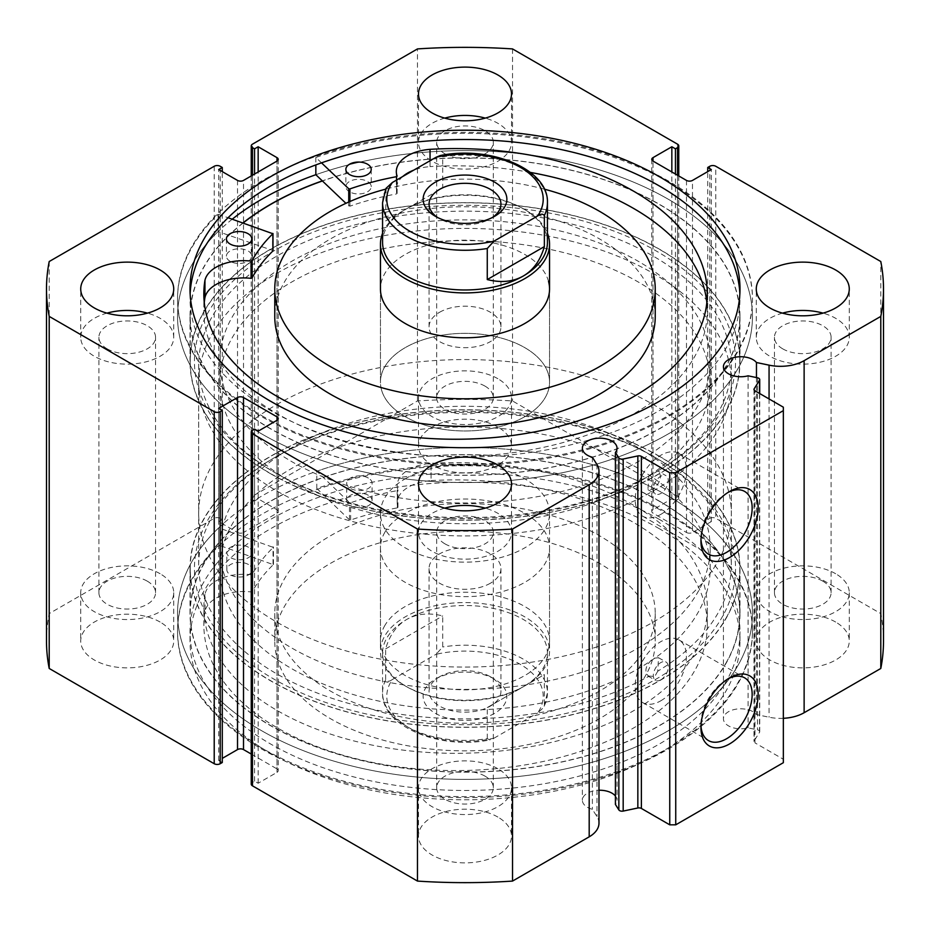 <?xml version="1.0" encoding="UTF-8"?>
<svg xmlns="http://www.w3.org/2000/svg" width="930" height="930" viewBox="0 0 930 930"><rect width="100%" height="100%" fill="white"/><g stroke="black" fill="none" stroke-linecap="round" stroke-linejoin="round"><path stroke-width="0.7" stroke-dasharray="4.65 3.49" d="M698.744 590.562A245.183 141.558 180 0 1 427.568 687.735A245.183 141.558 180 0 1 219.817 547.84A245.183 141.558 180 0 1 231.256 505.118A245.183 141.558 180 0 1 502.433 407.945A245.183 141.558 180 0 1 710.183 547.84A245.183 141.558 180 0 1 698.744 590.562M698.744 611.266A245.183 141.558 180 0 1 427.568 708.439A245.183 141.558 180 0 1 219.817 568.544A245.183 141.558 180 0 1 231.256 525.822A245.183 141.558 180 0 1 502.433 428.649A245.183 141.558 180 0 1 710.183 568.544A245.183 141.558 180 0 1 698.744 611.266M384.392 626.297A84.549 48.813 180 0 1 477.904 592.794A84.549 48.813 180 0 1 549.549 641.026A84.549 48.813 180 0 1 545.608 655.766A84.549 48.813 180 0 1 452.096 689.269A84.549 48.813 180 0 1 380.451 641.026A84.549 48.813 180 0 1 384.392 626.297M384.392 533.111A84.549 48.813 180 0 1 477.904 499.596A84.549 48.813 180 0 1 549.549 547.84A84.549 48.813 180 0 1 545.608 562.569A84.549 48.813 180 0 1 452.096 596.072A84.549 48.813 180 0 1 380.451 547.84A84.549 48.813 180 0 1 384.392 533.111M646.362 646.559A190.232 109.821 180 0 1 435.949 721.959A190.232 109.821 180 0 1 274.769 613.416A190.232 109.821 180 0 1 283.638 580.274A190.232 109.821 180 0 1 494.051 504.874A190.232 109.821 180 0 1 655.231 613.416A190.232 109.821 180 0 1 646.362 646.559M646.362 674.18A190.232 109.821 180 0 1 435.949 749.568A190.232 109.821 180 0 1 274.769 641.026A190.232 109.821 180 0 1 283.638 607.883A190.232 109.821 180 0 1 494.051 532.495A190.232 109.821 180 0 1 655.231 641.026A190.232 109.821 180 0 1 646.362 674.18M726.958 616.427A274.769 158.635 180 0 1 423.045 725.33A274.769 158.635 180 0 1 190.232 568.544A274.769 158.635 180 0 1 203.042 520.672A274.769 158.635 180 0 1 506.955 411.769A274.769 158.635 180 0 1 739.769 568.544A274.769 158.635 180 0 1 726.958 616.427M726.958 661.3A274.769 158.635 180 0 1 423.045 770.191A274.769 158.635 180 0 1 190.232 613.416A274.769 158.635 180 0 1 203.042 565.545A274.769 158.635 180 0 1 506.955 456.642A274.769 158.635 180 0 1 739.769 613.416A274.769 158.635 180 0 1 726.958 661.3M316.793 488.471L349.482 519.847L350.645 520.01A223.2 128.863 180 0 1 397.366 507.873L397.947 507.303A38.909 22.471 180 0 1 397.18 502.898A38.909 22.471 180 0 1 431.055 480.624L431.055 463.349A251.728 145.336 180 0 1 633.586 505.223A251.728 145.336 180 0 1 707.312 607.988A251.728 145.336 180 0 1 551.92 742.256A251.728 145.336 180 0 1 277.593 710.753A251.728 145.336 180 0 1 203.868 607.988A251.728 145.336 180 0 1 205.065 593.817L205.065 611.08A38.909 22.471 180 0 1 251.321 591.957L252.297 591.631A223.2 128.863 180 0 1 273.315 564.65L218.701 545.108A287.451 165.959 0 0 0 177.549 630.68A287.451 165.959 0 0 0 261.737 748.022A287.451 165.959 0 0 0 575.007 784.002A287.451 165.959 0 0 0 752.451 630.68A287.451 165.959 0 0 0 668.263 513.325A287.451 165.959 0 0 0 316.793 488.471L316.793 471.219L349.482 502.584L350.645 502.758A223.2 128.863 180 0 1 397.366 490.61L397.947 490.052A38.909 22.471 180 0 1 397.18 485.634A38.909 22.471 180 0 1 431.055 463.361L431.055 480.624M368.373 478.055A12.683 7.324 0 0 0 354.562 476.474A12.683 7.324 0 0 0 346.727 483.228A12.683 7.324 0 0 0 350.447 488.413A12.683 7.324 0 0 0 364.269 489.994A12.683 7.324 0 0 0 372.093 483.228A12.683 7.324 0 0 0 368.373 478.055M368.373 495.318A12.683 7.324 0 0 0 354.562 493.725A12.683 7.324 0 0 0 346.727 500.491A12.683 7.324 0 0 0 350.447 505.664A12.683 7.324 0 0 0 364.269 507.257A12.683 7.324 0 0 0 372.093 500.491A12.683 7.324 0 0 0 368.373 495.318M248.484 547.282A12.683 7.324 0 0 0 234.662 545.689A12.683 7.324 0 0 0 226.827 552.455A12.683 7.324 0 0 0 230.547 557.628A12.683 7.324 0 0 0 244.369 559.221A12.683 7.324 0 0 0 252.193 552.455A12.683 7.324 0 0 0 248.484 547.282M248.484 564.533A12.683 7.324 0 0 0 234.662 562.952A12.683 7.324 0 0 0 226.827 569.718A12.683 7.324 0 0 0 230.547 574.891A12.683 7.324 0 0 0 244.369 576.484A12.683 7.324 0 0 0 252.193 569.718A12.683 7.324 0 0 0 248.484 564.533M431.055 480.601A251.728 145.336 180 0 1 633.586 522.474A251.728 145.336 180 0 1 707.312 625.239A251.728 145.336 180 0 1 551.92 759.508A251.728 145.336 180 0 1 277.593 728.004A251.728 145.336 180 0 1 203.868 625.239A251.728 145.336 180 0 1 205.065 611.08L205.088 593.817A38.909 22.471 180 0 1 251.321 574.705L252.297 574.368A223.2 128.863 180 0 1 273.315 547.398L218.701 527.845A287.451 165.959 0 0 0 177.549 613.416A287.451 165.959 0 0 0 261.737 730.771A287.451 165.959 0 0 0 575.007 766.75A287.451 165.959 0 0 0 752.451 613.416A287.451 165.959 0 0 0 668.263 496.062A287.451 165.959 0 0 0 316.793 471.219M218.701 545.108L218.701 527.845M321.513 162.855L315.84 157.461A287.451 165.959 180 0 1 667.473 181.513A287.451 165.959 180 0 1 752.451 299.321A287.451 165.959 180 0 1 575.519 452.526A287.451 165.959 180 0 1 262.527 417.128A287.451 165.959 180 0 1 177.549 299.321A287.451 165.959 180 0 1 218.12 214.307L218.12 231.57L272.874 250.496M230.175 261.33A12.683 7.324 180 0 1 226.42 256.134A12.683 7.324 180 0 1 234.221 249.368A12.683 7.324 180 0 1 248.031 250.926A12.683 7.324 180 0 1 251.786 256.134A12.683 7.324 180 0 1 243.974 262.888A12.683 7.324 180 0 1 230.175 261.33M349.599 191.836A12.683 7.324 180 0 1 345.855 186.639A12.683 7.324 180 0 1 353.656 179.874A12.683 7.324 180 0 1 367.466 181.443A12.683 7.324 180 0 1 371.221 186.639A12.683 7.324 180 0 1 363.409 193.394A12.683 7.324 180 0 1 349.599 191.836M204.275 302.541A251.728 145.336 0 0 0 203.833 311.178A251.728 145.336 0 0 0 278.256 414.338A251.728 145.336 0 0 0 552.339 445.331A251.728 145.336 0 0 0 707.277 311.178A251.728 145.336 0 0 0 706.835 302.541M232.256 219.178A287.451 165.959 0 0 0 177.549 316.584A287.451 165.959 0 0 0 261.737 433.938A287.451 165.959 0 0 0 575.007 469.906A287.451 165.959 0 0 0 752.451 316.584A287.451 165.959 0 0 0 668.263 199.229A287.451 165.959 0 0 0 315.84 174.712A287.451 165.959 180 0 1 667.473 198.776A287.451 165.959 180 0 1 752.451 316.584A287.451 165.959 180 0 1 575.519 469.79A287.451 165.959 180 0 1 262.527 434.391A287.451 165.959 180 0 1 177.549 316.584A287.451 165.959 180 0 1 218.12 231.57M315.84 157.461L315.84 164.912M402.783 176.479A38.909 22.471 0 0 0 396.32 188.871A38.909 22.471 0 0 0 397.11 193.37L396.54 193.928A223.2 128.863 0 0 0 349.901 206.181L345.914 203.321M530.356 172.41A251.728 145.336 0 0 0 430.044 166.586L430.044 149.335M218.12 214.307L228.048 217.725M430.044 160.727L430.044 166.609A38.909 22.471 0 0 0 413.769 170.132M756.462 377.568L756.462 714.566A17.333 10.009 0 0 0 753.009 711.729A17.333 10.009 0 0 0 734.13 709.555A17.333 10.009 0 0 0 723.424 718.797A17.333 10.009 0 0 0 728.504 725.877A17.333 10.009 0 0 0 748.08 727.876L757.508 729.852A3.383 1.953 180 0 1 758.74 730.306A3.383 1.953 180 0 1 759.729 731.689A3.383 1.953 180 0 1 759.519 732.352L754.184 740.815A3.383 1.953 0 0 0 753.986 741.489A3.383 1.953 0 0 0 754.974 742.872L754.974 390.809M598.978 823.178A33.422 19.298 0 0 0 596.967 816.587L592.375 809.309A17.333 10.009 180 0 1 587.446 807.31A17.333 10.009 180 0 1 582.378 800.242A17.333 10.009 180 0 1 598.978 790.244M615.416 796.01A17.333 10.009 180 0 1 617.032 800.242A17.333 10.009 180 0 1 615.416 804.462M728.004 678.842A36.212 20.902 120 0 0 726.551 679.632L729.538 677.9L726.551 679.632A36.212 20.902 120 0 0 700.941 723.982A36.212 20.902 120 0 0 700.988 725.633M728.004 492.458A36.212 20.902 120 0 0 726.551 493.249L729.538 491.517L726.551 493.249A36.212 20.902 120 0 0 700.941 537.598A36.212 20.902 120 0 0 700.988 539.249M276.687 473.626L273.699 471.905A270.549 156.194 180 0 1 273.687 471.905A270.549 156.194 180 0 1 273.699 251.007A270.549 156.194 180 0 1 656.301 251.007A270.549 156.194 180 0 1 656.313 471.905A270.549 156.194 180 0 1 273.699 471.905L276.687 473.626A266.317 153.752 0 0 0 648.78 476.183L647.954 489.633L653.313 489.157C660.998 481.81 662.474 475.765 657.742 471.01A266.317 153.752 0 0 0 731.317 364.909A266.317 153.752 0 0 0 653.313 256.18A266.317 153.752 0 0 0 363.084 222.851A266.317 153.752 0 0 0 198.683 364.909A266.317 153.752 0 0 0 276.687 473.626M653.313 456.374L656.301 458.095A270.549 156.194 0 0 0 273.687 458.095A270.549 156.194 0 0 0 273.699 678.993A270.549 156.194 0 0 0 656.301 678.993A270.549 156.194 0 0 0 656.313 458.095A270.549 156.194 0 0 0 656.301 458.095L653.313 456.374A266.317 153.752 180 0 1 731.317 565.091A266.317 153.752 180 0 1 657.742 671.204L658.521 657.719L653.313 658.289C645.339 665.462 643.827 671.483 648.78 676.377A266.317 153.752 180 0 1 276.687 673.82A266.317 153.752 180 0 1 198.683 565.091A266.317 153.752 180 0 1 276.687 456.374A266.317 153.752 180 0 1 653.313 456.374M648.78 476.183L657.742 471.01L666.078 475.695A10.567 6.103 120 0 0 660.788 476.218A10.567 6.103 120 0 0 653.883 485.53A10.567 6.103 120 0 0 655.499 493.993A10.567 6.103 120 0 0 660.788 493.47A10.567 6.103 120 0 0 667.694 484.158A10.567 6.103 120 0 0 666.078 475.695M660.788 679.853A10.567 6.103 120 0 0 667.694 670.542A10.567 6.103 120 0 0 666.078 662.079A10.567 6.103 120 0 0 660.788 662.602A10.567 6.103 120 0 0 653.883 671.913A10.567 6.103 120 0 0 655.499 680.376A10.567 6.103 120 0 0 660.788 679.853M657.742 671.204L654.813 676.412L647.954 676.017M660.788 514.406A36.212 20.902 120 0 0 684.445 482.507A36.212 20.902 120 0 0 678.888 453.48A36.212 20.902 120 0 0 660.788 455.281A36.212 20.902 120 0 0 637.131 487.192A36.212 20.902 120 0 0 642.688 516.208A36.212 20.902 120 0 0 660.788 514.406M660.788 700.802A36.212 20.902 120 0 0 684.445 668.891A36.212 20.902 120 0 0 678.888 639.875A36.212 20.902 120 0 0 660.788 641.665A36.212 20.902 120 0 0 637.131 673.576A36.212 20.902 120 0 0 642.688 702.592A36.212 20.902 120 0 0 660.788 700.802M270.56 473.719A274.989 158.763 0 0 0 570.23 508.129A274.989 158.763 0 0 0 739.989 361.456A274.989 158.763 0 0 0 659.44 249.194A274.989 158.763 0 0 0 359.771 214.772A274.989 158.763 0 0 0 190.011 361.456A274.989 158.763 0 0 0 270.56 473.719M243.021 222.886A274.989 158.763 0 0 0 190.011 316.584A274.989 158.763 0 0 0 270.56 428.846A274.989 158.763 0 0 0 570.23 463.256A274.989 158.763 0 0 0 739.989 316.584A274.989 158.763 0 0 0 659.44 204.321A274.989 158.763 0 0 0 322.303 180.873M261.737 415.64A287.451 165.959 0 0 0 575.007 451.62A287.451 165.959 0 0 0 752.451 298.286A287.451 165.959 0 0 0 668.263 180.943A287.451 165.959 0 0 0 354.993 144.964A287.451 165.959 0 0 0 177.549 298.286A287.451 165.959 0 0 0 261.737 415.64M190.139 293.624A274.989 158.763 0 0 0 190.011 298.286A274.989 158.763 0 0 0 270.56 410.549A274.989 158.763 0 0 0 570.23 444.97A274.989 158.763 0 0 0 739.989 298.286A274.989 158.763 0 0 0 739.862 293.624M659.44 456.281A274.989 158.763 0 0 0 359.771 421.871A274.989 158.763 0 0 0 190.011 568.544A274.989 158.763 0 0 0 270.56 680.807A274.989 158.763 0 0 0 570.23 715.228A274.989 158.763 0 0 0 739.989 568.544A274.989 158.763 0 0 0 659.44 456.281M659.44 501.154A274.989 158.763 0 0 0 359.771 466.744A274.989 158.763 0 0 0 190.011 613.416A274.989 158.763 0 0 0 270.56 725.679A274.989 158.763 0 0 0 570.23 760.089A274.989 158.763 0 0 0 739.989 613.416A274.989 158.763 0 0 0 659.44 501.154M668.263 496.062A287.451 165.959 0 0 0 354.993 460.094A287.451 165.959 0 0 0 177.549 613.416A287.451 165.959 0 0 0 261.737 730.771A287.451 165.959 0 0 0 575.007 766.75A287.451 165.959 0 0 0 752.451 613.416A287.451 165.959 0 0 0 668.263 496.062M668.263 514.36A287.451 165.959 0 0 0 354.993 478.38A287.451 165.959 0 0 0 177.549 631.714A287.451 165.959 0 0 0 261.737 749.057A287.451 165.959 0 0 0 575.007 785.036A287.451 165.959 0 0 0 752.451 631.714A287.451 165.959 0 0 0 668.263 514.36M659.44 519.452A274.989 158.763 0 0 0 359.771 485.03A274.989 158.763 0 0 0 190.011 631.714A274.989 158.763 0 0 0 270.56 743.977A274.989 158.763 0 0 0 570.23 778.387A274.989 158.763 0 0 0 739.989 631.714A274.989 158.763 0 0 0 659.44 519.452M659.44 528.775A274.989 158.763 0 0 0 359.771 494.353A274.989 158.763 0 0 0 190.011 641.026A274.989 158.763 0 0 0 270.56 753.288A274.989 158.763 0 0 0 570.23 787.71A274.989 158.763 0 0 0 739.989 641.026A274.989 158.763 0 0 0 659.44 528.775M160.111 622.042A46.5 26.842 0 0 0 109.438 616.23A46.5 26.842 0 0 0 80.724 641.026A46.5 26.842 0 0 0 94.349 660.009A46.5 26.842 0 0 0 145.022 665.834A46.5 26.842 0 0 0 173.724 641.026A46.5 26.842 0 0 0 160.111 622.042M160.111 573.729A46.5 26.842 0 0 0 109.438 567.904A46.5 26.842 0 0 0 80.724 592.712A46.5 26.842 0 0 0 94.349 611.696A46.5 26.842 0 0 0 145.022 617.508A46.5 26.842 0 0 0 173.724 592.712A46.5 26.842 0 0 0 160.111 573.729M497.875 427.033A46.5 26.842 0 0 0 447.202 421.22A46.5 26.842 0 0 0 418.5 446.016A46.5 26.842 0 0 0 432.125 465A46.5 26.842 0 0 0 482.798 470.824A46.5 26.842 0 0 0 511.5 446.016A46.5 26.842 0 0 0 497.875 427.033M497.875 378.719A46.5 26.842 0 0 0 447.202 372.895A46.5 26.842 0 0 0 418.5 397.703A46.5 26.842 0 0 0 432.125 416.675A46.5 26.842 0 0 0 482.798 422.499A46.5 26.842 0 0 0 511.5 397.703A46.5 26.842 0 0 0 497.875 378.719M497.875 817.063A46.5 26.842 0 0 0 447.202 811.239A46.5 26.842 0 0 0 418.5 836.047A46.5 26.842 0 0 0 432.125 855.019A46.5 26.842 0 0 0 482.798 860.843A46.5 26.842 0 0 0 511.5 836.047A46.5 26.842 0 0 0 497.875 817.063M497.875 768.738A46.5 26.842 0 0 0 447.202 762.914A46.5 26.842 0 0 0 418.5 787.722A46.5 26.842 0 0 0 432.125 806.705A46.5 26.842 0 0 0 482.798 812.518A46.5 26.842 0 0 0 511.5 787.722A46.5 26.842 0 0 0 497.875 768.738M835.652 622.042A46.5 26.842 0 0 0 784.978 616.23A46.5 26.842 0 0 0 756.276 641.026A46.5 26.842 0 0 0 769.889 660.009A46.5 26.842 0 0 0 820.562 665.834A46.5 26.842 0 0 0 849.276 641.026A46.5 26.842 0 0 0 835.652 622.042M835.652 573.729A46.5 26.842 0 0 0 784.978 567.904A46.5 26.842 0 0 0 756.276 592.712A46.5 26.842 0 0 0 769.889 611.696A46.5 26.842 0 0 0 820.562 617.508A46.5 26.842 0 0 0 849.276 592.712A46.5 26.842 0 0 0 835.652 573.729M106.962 313.131A46.5 26.842 0 0 0 80.724 337.288A46.5 26.842 0 0 0 94.349 356.271A46.5 26.842 0 0 0 145.022 362.096A46.5 26.842 0 0 0 173.724 337.288A46.5 26.842 0 0 0 160.111 318.304A46.5 26.842 0 0 0 147.498 313.131M444.726 118.122A46.5 26.842 0 0 0 418.5 142.278A46.5 26.842 0 0 0 432.125 161.262A46.5 26.842 0 0 0 482.798 167.086A46.5 26.842 0 0 0 511.5 142.278A46.5 26.842 0 0 0 497.875 123.295A46.5 26.842 0 0 0 485.274 118.122M444.726 508.14A46.5 26.842 0 0 0 418.5 532.297A46.5 26.842 0 0 0 432.125 551.281A46.5 26.842 0 0 0 482.798 557.105A46.5 26.842 0 0 0 511.5 532.297A46.5 26.842 0 0 0 497.875 513.325A46.5 26.842 0 0 0 485.274 508.14M782.502 313.131A46.5 26.842 0 0 0 756.276 337.288A46.5 26.842 0 0 0 769.889 356.271A46.5 26.842 0 0 0 820.562 362.096A46.5 26.842 0 0 0 849.276 337.288A46.5 26.842 0 0 0 835.652 318.304A46.5 26.842 0 0 0 823.038 313.131M782.746 348.855A28.319 16.356 180 0 1 774.446 337.288A28.319 16.356 180 0 1 791.93 322.187A28.319 16.356 180 0 1 822.794 325.733A28.319 16.356 180 0 1 831.095 337.288A28.319 16.356 180 0 1 813.611 352.4A28.319 16.356 180 0 1 782.746 348.855M822.794 581.145A28.319 16.356 0 0 0 791.93 577.6A28.319 16.356 0 0 0 774.446 592.712A28.319 16.356 0 0 0 782.746 604.268A28.319 16.356 0 0 0 813.611 607.813A28.319 16.356 0 0 0 831.095 592.712A28.319 16.356 0 0 0 822.794 581.145M444.97 543.864A28.319 16.356 180 0 1 436.682 532.297A28.319 16.356 180 0 1 454.166 517.196A28.319 16.356 180 0 1 485.03 520.742A28.319 16.356 180 0 1 493.319 532.297A28.319 16.356 180 0 1 475.835 547.41A28.319 16.356 180 0 1 444.97 543.864M485.03 776.155A28.319 16.356 0 0 0 454.166 772.609A28.319 16.356 0 0 0 436.682 787.722A28.319 16.356 0 0 0 444.97 799.277A28.319 16.356 0 0 0 475.835 802.823A28.319 16.356 0 0 0 493.319 787.722A28.319 16.356 0 0 0 485.03 776.155M444.97 153.845A28.319 16.356 180 0 1 436.682 142.278A28.319 16.356 180 0 1 454.166 127.178A28.319 16.356 180 0 1 485.03 130.723A28.319 16.356 180 0 1 493.319 142.278A28.319 16.356 180 0 1 475.835 157.391A28.319 16.356 180 0 1 444.97 153.845M485.03 386.136A28.319 16.356 0 0 0 454.166 382.59A28.319 16.356 0 0 0 436.682 397.703A28.319 16.356 0 0 0 444.97 409.258A28.319 16.356 0 0 0 475.835 412.804A28.319 16.356 0 0 0 493.319 397.703A28.319 16.356 0 0 0 485.03 386.136M107.206 348.855A28.319 16.356 180 0 1 98.906 337.288A28.319 16.356 180 0 1 116.39 322.187A28.319 16.356 180 0 1 147.254 325.733A28.319 16.356 180 0 1 155.554 337.288A28.319 16.356 180 0 1 138.07 352.4A28.319 16.356 180 0 1 107.206 348.855M147.254 581.145A28.319 16.356 0 0 0 116.39 577.6A28.319 16.356 0 0 0 98.906 592.712A28.319 16.356 0 0 0 107.206 604.268A28.319 16.356 0 0 0 138.07 607.813A28.319 16.356 0 0 0 155.554 592.712A28.319 16.356 0 0 0 147.254 581.145M783.339 407.189L783.339 759.24L754.974 742.872M783.339 759.24L783.339 762.693M251.24 784.095A4.232 2.441 180 0 1 252.472 782.374L252.472 430.311M276.989 772.365A4.232 2.441 0 0 0 278.221 770.633A4.232 2.441 0 0 0 276.989 768.912L276.989 420.302L276.989 772.365L258.156 783.234L254.564 781.165L252.472 782.374M251.24 754.044L276.989 768.912M222.282 762.519L218.701 760.449L222.282 758.38M46.5 641.026A418.5 241.614 180 0 1 49.209 613.591L214.214 518.324A4.232 2.441 180 0 1 220.189 518.324L220.189 166.272M237.522 180.42L237.522 532.483L218.701 521.602L222.282 519.533L220.189 518.324M237.522 532.483A4.232 2.441 0 0 0 243.509 532.483L243.509 180.42M276.989 513.151A4.232 2.441 0 0 0 278.221 511.43A4.232 2.441 0 0 0 276.989 509.698L276.989 161.088L276.989 513.151L243.509 532.483M252.472 175.247L252.472 499.689L254.564 500.898L258.156 498.829L276.989 509.698M252.472 499.689A4.232 2.441 180 0 1 251.24 497.969A4.232 2.441 180 0 1 252.472 496.236L252.472 144.173M677.528 144.173L677.528 496.236L512.523 400.97A418.5 241.614 180 0 0 417.477 400.97L252.472 496.236M677.528 496.236A4.232 2.441 180 0 1 678.761 497.969A4.232 2.441 180 0 1 677.528 499.689L677.528 175.247M653.011 509.698A4.232 2.441 0 0 0 651.779 511.43A4.232 2.441 0 0 0 653.011 513.151L653.011 161.088L653.011 509.698L671.844 498.829L675.436 500.898L677.528 499.689M686.491 180.42L686.491 532.483L653.011 513.151M686.491 532.483A4.232 2.441 0 0 0 692.478 532.483L692.478 180.42M709.811 166.272L709.811 518.324L707.718 519.533L711.299 521.602L692.478 532.483M709.811 518.324A4.232 2.441 180 0 1 715.786 518.324L715.786 166.272M883.5 641.026A418.5 241.614 180 0 0 880.791 613.591L715.786 518.324M783.339 718.309A33.422 19.298 180 0 1 769.063 717.216L756.462 714.566M417.477 400.97L417.477 48.918M880.791 613.591L880.791 261.528M512.523 48.918L512.523 400.97M49.209 261.528L49.209 613.591M707.718 519.533L707.718 171.62M711.299 521.602L711.299 169.551M671.844 498.829L671.844 171.969M675.436 500.898L675.436 174.038M218.701 760.449L218.701 408.398M258.156 783.234L258.156 431.171M254.564 781.165L254.564 429.102M254.564 500.898L254.564 174.038M258.156 498.829L258.156 171.969M218.701 521.602L218.701 169.551M222.282 519.533L222.282 171.62M592.375 457.246L592.375 809.309M748.08 375.813L748.08 727.876M707.195 360.119A245.183 141.558 0 0 0 445.854 241.044A245.183 141.558 0 0 0 219.817 382.16A245.183 141.558 0 0 0 222.805 404.213A245.183 141.558 0 0 0 484.146 523.288A245.183 141.558 0 0 0 710.183 382.16A245.183 141.558 0 0 0 707.195 360.119M707.195 339.404A245.183 141.558 0 0 0 445.854 220.329A245.183 141.558 0 0 0 219.817 361.456A245.183 141.558 0 0 0 222.805 383.497A245.183 141.558 0 0 0 484.146 502.572A245.183 141.558 0 0 0 710.183 361.456A245.183 141.558 0 0 0 707.195 339.404M381.486 389.763A84.549 48.813 0 0 0 471.603 430.823A84.549 48.813 0 0 0 549.549 382.16A84.549 48.813 0 0 0 548.514 374.558A84.549 48.813 0 0 0 458.397 333.498A84.549 48.813 0 0 0 380.451 382.16A84.549 48.813 0 0 0 381.486 389.763M655.231 316.584A190.232 109.821 0 0 0 652.907 299.483A190.232 109.821 0 0 0 450.143 207.088A190.232 109.821 0 0 0 274.769 316.584M544.341 189.15A190.232 109.821 0 0 0 385.659 189.15M736.421 336.741A274.769 158.635 0 0 0 443.54 203.298A274.769 158.635 0 0 0 190.232 361.456A274.769 158.635 0 0 0 193.58 386.159A274.769 158.635 0 0 0 486.46 519.603A274.769 158.635 0 0 0 739.769 361.456A274.769 158.635 0 0 0 736.421 336.741M243.195 222.944A274.769 158.635 0 0 0 190.232 316.584A274.769 158.635 0 0 0 193.58 341.287A274.769 158.635 0 0 0 486.46 474.742A274.769 158.635 0 0 0 739.769 316.584A274.769 158.635 0 0 0 736.421 291.881A274.769 158.635 0 0 0 322.419 180.978M548.514 281.372A84.549 48.813 0 0 0 458.397 240.312A84.549 48.813 0 0 0 380.451 288.974L380.451 382.16A84.549 48.813 0 0 0 432.648 427.254A84.549 48.813 0 0 0 524.787 416.675A84.549 48.813 0 0 0 549.549 382.16A84.549 48.813 0 0 0 497.352 337.067A84.549 48.813 0 0 0 405.213 347.646A84.549 48.813 0 0 0 380.451 382.16L380.451 288.974M492.342 217.527A35.933 20.751 180 0 1 490.412 218.724L494.597 216.318L490.412 218.724A35.933 20.751 180 0 1 490.412 218.736A35.933 20.751 180 0 1 439.588 218.724A35.933 20.751 180 0 1 437.658 217.527M439.588 312.271A35.933 20.751 180 0 1 478.752 307.772A35.933 20.751 180 0 1 500.933 326.942A35.933 20.751 180 0 1 490.412 341.601A35.933 20.751 180 0 1 451.248 346.1A35.933 20.751 180 0 1 429.067 326.942A35.933 20.751 180 0 1 439.588 312.271M382.567 242.37A82.433 47.593 180 0 1 406.712 208.727L405.213 209.587A84.549 48.813 180 0 1 524.787 209.587A84.549 48.813 180 0 1 547.433 233.256M382.567 233.256A84.549 48.813 180 0 1 405.213 209.587L406.712 208.727A82.433 47.593 180 0 1 523.288 208.727A82.433 47.593 180 0 1 547.433 242.37M439.588 676.749L435.403 679.167A41.85 24.157 0 0 0 435.403 713.345A41.85 24.157 0 0 0 494.597 713.345A41.85 24.157 0 0 0 494.597 679.167A41.85 24.157 0 0 0 435.403 679.167L439.588 676.749A35.933 20.751 180 0 1 490.412 676.749A35.933 20.751 180 0 1 500.933 691.42A35.933 20.751 180 0 1 490.412 706.091A35.933 20.751 180 0 1 451.248 710.59A35.933 20.751 180 0 1 429.067 691.42A35.933 20.751 180 0 1 439.588 676.749M490.412 583.215A35.933 20.751 180 0 1 451.248 587.714A35.933 20.751 180 0 1 429.067 568.544A35.933 20.751 180 0 1 439.588 553.873A35.933 20.751 180 0 1 478.752 549.386A35.933 20.751 180 0 1 500.933 568.544A35.933 20.751 180 0 1 490.412 583.215M385.636 679.946A82.433 47.593 0 0 0 382.567 692.804A82.433 47.593 0 0 0 487.262 738.629L489.808 739.92L494.004 738.188A78.201 45.152 180 0 1 409.7 728.178A78.201 45.152 180 0 1 392.367 679.516C389.31 681.678 387.066 681.818 385.636 679.946L385.636 648.884C389.577 635.213 396.599 625.402 406.712 619.461A82.433 47.593 180 0 1 496.55 609.138A82.433 47.593 180 0 1 547.433 653.116A82.433 47.593 180 0 1 523.288 686.759L524.787 685.898A84.549 48.813 180 0 1 405.213 685.898A84.549 48.813 180 0 1 380.451 651.384A84.549 48.813 180 0 1 405.213 616.869A84.549 48.813 180 0 1 497.352 606.29A84.549 48.813 180 0 1 549.549 651.384A84.549 48.813 180 0 1 524.787 685.898L523.288 686.759A82.433 47.593 180 0 1 406.712 686.759A82.433 47.593 180 0 1 382.567 653.116A82.433 47.593 180 0 1 406.712 619.461C416.919 613.672 428.928 612.498 442.738 615.916L442.738 646.978L435.996 654.325A78.201 45.152 180 0 1 520.3 664.334A78.201 45.152 180 0 1 537.633 712.996L543.945 707.149L544.364 705.661A82.433 47.593 0 0 0 547.433 692.804A82.433 47.593 0 0 0 442.738 646.978M276.687 273.443A266.317 153.752 180 0 1 566.916 240.114A266.317 153.752 180 0 1 731.317 382.16A266.317 153.752 180 0 1 653.313 490.889A266.317 153.752 180 0 1 363.084 524.218A266.317 153.752 180 0 1 198.683 382.16A266.317 153.752 180 0 1 276.687 273.443M276.687 404.597A266.317 153.752 180 0 1 566.916 371.268A266.317 153.752 180 0 1 731.317 513.325A266.317 153.752 180 0 1 653.313 622.042A266.317 153.752 180 0 1 363.084 655.371A266.317 153.752 180 0 1 198.683 513.325A266.317 153.752 180 0 1 276.687 404.597M405.213 478.811A84.549 48.813 180 0 1 497.352 468.22A84.549 48.813 180 0 1 549.549 513.325A84.549 48.813 180 0 1 524.787 547.84A84.549 48.813 180 0 1 432.648 558.419A84.549 48.813 180 0 1 380.451 513.325A84.549 48.813 180 0 1 405.213 478.811M487.262 738.629L487.262 707.567L544.364 674.587L544.364 705.661M392.367 679.516L435.996 654.325M385.636 648.884L442.738 615.916M494.004 738.188L537.633 712.996M487.262 707.567L544.364 674.587M386.055 188.325L385.636 220.887L442.738 187.918L442.738 156.856L440.192 155.554M385.636 220.887L442.738 187.918M349.482 519.847L349.482 502.584M273.036 563.987L273.036 546.724M273.315 564.65L273.315 547.398M252.297 591.631L252.297 574.368M251.321 591.957L251.321 574.705M397.366 507.873L397.366 490.61M350.645 520.01L350.645 502.758M397.947 507.303L397.947 490.052M272.583 233.07L272.583 250.321M348.738 202.043L348.738 206.007M349.901 201.531L349.901 206.181M396.54 180.083L396.54 193.928M397.122 193.463L397.122 179.734L397.11 193.37M757.508 377.789L757.508 729.852M214.214 166.272L214.214 518.324M596.967 464.523L596.967 816.587M769.063 398.947L769.063 717.216M759.519 732.352L759.519 393.437M754.184 390.089L754.184 740.815M385.636 189.825A82.433 47.593 0 0 0 382.567 202.682M547.433 202.682A82.433 47.593 0 0 0 442.738 156.856M219.817 547.84L219.817 568.544M549.549 547.84L549.549 641.026M274.769 613.416L274.769 641.026M190.232 568.544L190.232 613.416M739.769 568.544L739.769 613.416M655.231 613.416L655.231 641.026M380.451 547.84L380.451 641.026M710.183 547.84L710.183 568.544M346.727 500.491L346.727 483.228M226.827 569.718L226.827 552.455M707.312 625.239L707.312 607.988M752.451 630.68L752.451 631.714M177.549 630.68L177.549 631.714M203.868 625.239L203.868 607.988M252.193 569.718L252.193 552.455M372.093 500.491L372.093 483.228M273.443 564.405L273.443 547.142M397.18 502.898L397.18 485.634M397.959 507.408L397.959 490.145M226.42 238.87L226.42 256.134M345.855 169.376L345.855 186.639M203.833 293.915L203.833 311.178M707.277 293.915L707.277 311.178M752.451 299.321L752.451 298.286M177.549 299.321L177.549 298.286M371.221 169.376L371.221 186.639M251.786 238.87L251.786 256.134M396.32 171.608L396.32 188.871M723.424 366.746L723.424 718.797M582.378 448.179L582.378 800.242M617.032 448.179L617.032 800.242M276.687 456.374L273.687 458.095M658.521 657.719L666.078 662.079M678.888 453.48L744.651 491.447M678.888 639.875L744.651 677.842M739.989 316.584L739.989 361.456M739.989 288.974L739.989 298.286M190.011 613.416L190.011 568.544M190.011 641.026L190.011 631.714M80.724 592.712L80.724 641.026M418.5 397.703L418.5 446.016M418.5 787.722L418.5 836.047M756.276 592.712L756.276 641.026M80.724 337.288L80.724 288.974M418.5 142.278L418.5 93.953M418.5 532.297L418.5 483.984M756.276 337.288L756.276 288.974M774.446 592.712L774.446 337.288M436.682 787.722L436.682 532.297M436.682 397.703L436.682 142.278M98.906 592.712L98.906 337.288M198.683 364.909L198.683 565.091M731.317 364.909L731.317 565.091M155.554 592.712L155.554 337.288M493.319 397.703L493.319 142.278M493.319 787.722L493.319 532.297M831.095 592.712L831.095 337.288M849.276 337.288L849.276 288.974M511.5 532.297L511.5 483.984M511.5 142.278L511.5 93.953M173.724 337.288L173.724 288.974M849.276 592.712L849.276 641.026M511.5 787.722L511.5 836.047M511.5 397.703L511.5 446.016M173.724 592.712L173.724 641.026M678.761 175.956L678.761 497.969M651.779 159.367L651.779 511.43M278.221 159.367L278.221 511.43M251.24 497.969L251.24 175.956M278.221 418.57L278.221 770.633M739.989 641.026L739.989 631.714M739.989 613.416L739.989 568.544M190.011 288.974L190.011 298.286M190.011 316.584L190.011 361.456M642.688 702.592L708.439 740.559M642.688 516.208L708.439 554.175M647.954 676.029L655.499 680.376M647.954 489.645L655.499 493.993M654.813 472.766L656.313 471.905M700.941 537.598L700.941 541.051M700.941 723.982L700.941 727.434M759.729 393.553L759.729 731.689M753.986 389.426L753.986 741.489M219.817 382.16L219.817 361.456M549.549 382.16L549.549 288.974L549.549 382.16M190.232 361.456L190.232 316.584M739.769 361.456L739.769 316.584M710.183 382.16L710.183 361.456M500.933 326.942L500.933 204.065M429.067 568.544L429.067 691.42M731.317 382.16L731.317 513.325M549.549 513.325L549.549 651.384M380.451 513.325L380.451 651.384M198.683 382.16L198.683 513.325M406.712 686.759L405.213 685.898M382.567 653.116L382.567 692.804C381.172 726.365 439.867 750.254 489.808 739.92M547.433 653.116L547.433 692.804L543.945 707.149M500.933 568.544L500.933 691.42M490.412 676.749L494.597 679.167M523.288 208.727L524.787 209.587M429.067 326.942L429.067 204.065M439.588 218.724L435.403 216.318"/><path stroke-width="1.4" d="M228.048 217.725L272.874 233.732A223.2 128.863 0 0 0 252.03 260.76L251.065 261.086A38.909 22.471 0 0 0 204.96 280.314L204.937 297.565A251.728 145.336 0 0 0 204.275 302.541M230.175 244.067A12.683 7.324 180 0 1 226.42 238.87A12.683 7.324 180 0 1 234.221 232.116A12.683 7.324 180 0 1 248.031 233.674A12.683 7.324 180 0 1 251.786 238.87A12.683 7.324 180 0 1 243.974 245.625A12.683 7.324 180 0 1 230.175 244.067M349.599 174.573A12.683 7.324 180 0 1 345.855 169.376A12.683 7.324 180 0 1 353.656 162.622A12.683 7.324 180 0 1 367.466 164.18A12.683 7.324 180 0 1 371.221 169.376A12.683 7.324 180 0 1 363.409 176.142A12.683 7.324 180 0 1 349.599 174.573M272.874 250.496L272.874 250.995A223.2 128.863 0 0 0 252.03 278.012L251.065 278.349A38.909 22.471 0 0 0 204.96 297.565L204.937 280.314A251.728 145.336 0 0 0 203.833 293.915A251.728 145.336 0 0 0 278.256 397.075A251.728 145.336 0 0 0 552.339 428.079A251.728 145.336 0 0 0 707.277 293.915A251.728 145.336 0 0 0 632.853 190.755A251.728 145.336 0 0 0 430.044 149.335A38.909 22.471 0 0 0 396.32 171.608A38.909 22.471 0 0 0 397.11 176.107L396.54 176.677A223.2 128.863 0 0 0 349.901 188.918L348.738 188.755L321.513 162.855M706.835 302.541A251.728 145.336 0 0 0 632.853 208.006A251.728 145.336 0 0 0 530.356 172.41M315.84 164.912L315.84 174.712A287.451 165.959 0 0 0 232.256 219.178M345.914 203.321L315.84 174.712M430.044 149.335L430.044 160.727M413.769 170.132A38.909 22.471 0 0 0 402.783 176.479M759.519 393.437L759.519 380.3A3.383 1.953 0 0 0 759.729 379.626A3.383 1.953 0 0 0 758.74 378.243A3.383 1.953 0 0 0 757.508 377.789L748.08 375.813A17.333 10.009 0 0 1 728.504 373.814A17.333 10.009 0 0 1 723.424 366.746A17.333 10.009 0 0 1 734.13 357.492A17.333 10.009 0 0 1 753.009 359.666A17.333 10.009 0 0 1 756.462 362.514L756.462 377.568M598.978 790.244A17.333 10.009 180 0 1 611.963 793.162A17.333 10.009 180 0 1 615.416 796.01M276.989 420.302L276.989 416.849A4.232 2.441 180 0 1 278.221 418.57A4.232 2.441 180 0 1 276.989 420.302L258.156 431.171L254.564 429.102L252.472 430.311A4.232 2.441 0 0 0 251.24 432.031A4.232 2.441 0 0 0 252.472 433.764L417.477 529.031A418.5 241.614 0 0 0 512.523 529.031L589.19 484.763A33.422 19.298 0 0 0 598.978 471.115A33.422 19.298 0 0 0 596.967 464.523L592.375 457.246A17.333 10.009 180 0 1 587.446 455.258A17.333 10.009 180 0 1 582.378 448.179A17.333 10.009 180 0 1 593.073 438.937A17.333 10.009 180 0 1 611.963 441.099A17.333 10.009 180 0 1 617.032 448.179A17.333 10.009 180 0 1 615.416 452.399L615.416 804.462L618.845 809.902L618.845 457.839A3.383 1.953 0 0 0 623.181 459.013L637.841 455.933A3.383 1.953 180 0 1 641.386 456.386L669.751 472.766L675.738 472.766L783.339 410.642L783.339 407.189L754.974 390.809A3.383 1.953 180 0 1 753.986 389.426A3.383 1.953 180 0 1 754.184 388.763L754.184 390.089M729.538 677.9L729.538 677.9A40.443 23.343 -60 0 1 758.136 694.408A40.443 23.343 -60 0 1 729.538 743.942A40.443 23.343 -60 0 1 700.941 727.434A40.443 23.343 -60 0 1 729.538 677.9L729.538 677.9M700.988 725.633A36.212 20.902 120 0 0 708.439 740.559A36.212 20.902 120 0 0 726.551 738.757A36.212 20.902 120 0 0 750.208 706.858A36.212 20.902 120 0 0 744.651 677.842A36.212 20.902 120 0 0 728.004 678.842M729.538 491.517L729.538 491.517A40.443 23.343 -60 0 1 758.136 508.024A40.443 23.343 -60 0 1 729.538 557.558A40.443 23.343 -60 0 1 700.941 541.051A40.443 23.343 -60 0 1 729.538 491.517L729.538 491.517M700.988 539.249A36.212 20.902 120 0 0 708.439 554.175A36.212 20.902 120 0 0 726.551 552.374A36.212 20.902 120 0 0 750.208 520.463A36.212 20.902 120 0 0 744.651 491.447A36.212 20.902 120 0 0 728.004 492.458M739.862 293.624A274.989 158.763 0 0 0 659.44 186.023A274.989 158.763 0 0 0 363.514 150.741A274.989 158.763 0 0 0 190.139 293.624M270.56 401.225A274.989 158.763 0 0 0 570.23 435.647A274.989 158.763 0 0 0 739.989 288.974A274.989 158.763 0 0 0 659.44 176.712A274.989 158.763 0 0 0 359.771 142.29A274.989 158.763 0 0 0 190.011 288.974A274.989 158.763 0 0 0 270.56 401.225M160.111 269.991A46.5 26.842 0 0 0 109.438 264.167A46.5 26.842 0 0 0 80.724 288.974A46.5 26.842 0 0 0 94.349 307.958A46.5 26.842 0 0 0 145.022 313.77A46.5 26.842 0 0 0 173.724 288.974A46.5 26.842 0 0 0 160.111 269.991M147.498 313.131A46.5 26.842 0 0 0 106.962 313.131M497.875 74.981A46.5 26.842 0 0 0 447.202 69.157A46.5 26.842 0 0 0 418.5 93.953A46.5 26.842 0 0 0 432.125 112.937A46.5 26.842 0 0 0 482.798 118.761A46.5 26.842 0 0 0 511.5 93.953A46.5 26.842 0 0 0 497.875 74.981M485.274 118.122A46.5 26.842 0 0 0 444.726 118.122M497.875 465A46.5 26.842 0 0 0 447.202 459.176A46.5 26.842 0 0 0 418.5 483.984A46.5 26.842 0 0 0 432.125 502.967A46.5 26.842 0 0 0 482.798 508.78A46.5 26.842 0 0 0 511.5 483.984A46.5 26.842 0 0 0 497.875 465M485.274 508.14A46.5 26.842 0 0 0 444.726 508.14M835.652 269.991A46.5 26.842 0 0 0 784.978 264.167A46.5 26.842 0 0 0 756.276 288.974A46.5 26.842 0 0 0 769.889 307.958A46.5 26.842 0 0 0 820.562 313.77A46.5 26.842 0 0 0 849.276 288.974A46.5 26.842 0 0 0 835.652 269.991M823.038 313.131A46.5 26.842 0 0 0 782.502 313.131M759.519 380.3L754.184 388.763M804.125 360.666L804.125 712.729L880.791 668.472A418.5 241.614 180 0 0 883.5 641.026L883.5 288.974A418.5 241.614 0 0 1 880.791 316.409L804.125 360.666A33.422 19.298 180 0 1 769.063 365.153L756.462 362.514M883.5 288.974A418.5 241.614 0 0 0 880.791 261.528L715.786 166.272A4.232 2.441 0 0 0 709.811 166.272L707.718 167.481L711.299 169.551L692.478 180.42A4.232 2.441 180 0 1 686.491 180.42L653.011 161.088A4.232 2.441 180 0 1 651.779 159.367A4.232 2.441 180 0 1 653.011 157.635L653.011 161.088M677.528 175.247L677.528 147.626L675.436 148.835L671.844 146.766L653.011 157.635M677.528 147.626A4.232 2.441 0 0 0 678.761 145.905A4.232 2.441 0 0 0 677.528 144.173L512.523 48.918A418.5 241.614 0 0 0 417.477 48.918L252.472 144.173A4.232 2.441 0 0 0 251.24 145.905A4.232 2.441 0 0 0 252.472 147.626L252.472 175.247M276.989 157.635A4.232 2.441 180 0 1 278.221 159.367A4.232 2.441 180 0 1 276.989 161.088L276.989 157.635L258.156 146.766L254.564 148.835L252.472 147.626M46.5 288.974A418.5 241.614 0 0 0 49.209 316.409L214.214 411.676A4.232 2.441 0 0 0 220.189 411.676L220.189 763.728A4.232 2.441 180 0 1 214.214 763.728L49.209 668.472A418.5 241.614 180 0 1 46.5 641.026L46.5 288.974A418.5 241.614 0 0 1 49.209 261.528L214.214 166.272A4.232 2.441 0 0 1 220.189 166.272L222.282 167.481L218.701 169.551L237.522 180.42A4.232 2.441 180 0 0 243.509 180.42L276.989 161.088M237.522 397.517A4.232 2.441 180 0 1 243.509 397.517L243.509 749.58A4.232 2.441 0 0 0 237.522 749.58L237.522 397.517L218.701 408.398L222.282 410.467L220.189 411.676M276.989 416.849L243.509 397.517M615.416 452.399L618.845 457.839M675.738 472.766L675.738 824.829L783.339 762.693L783.339 410.642M675.738 824.829L669.751 824.829L669.751 472.766M641.386 456.386L641.386 808.449L669.751 824.829M641.386 808.449A3.383 1.953 0 0 0 637.841 807.996L637.841 455.933M623.181 459.013L623.181 811.076L637.841 807.996M623.181 811.076A3.383 1.953 180 0 1 618.845 809.902M252.472 433.764L252.472 785.827L417.477 881.082A418.5 241.614 180 0 0 512.523 881.082L589.19 836.826A33.422 19.298 0 0 0 598.978 823.178L598.978 471.115M252.472 785.827A4.232 2.441 180 0 1 251.24 784.095L251.24 432.031M243.509 749.58L251.24 754.044M222.282 758.38L237.522 749.58M220.189 763.728L222.282 762.519L222.282 410.467M804.125 712.729A33.422 19.298 180 0 1 783.339 718.309M49.209 668.472L49.209 316.409M880.791 316.409L880.791 668.472M417.477 529.031L417.477 881.082M512.523 881.082L512.523 529.031M707.718 171.62L707.718 167.481M671.844 171.969L671.844 146.766M675.436 174.038L675.436 148.835M254.564 174.038L254.564 148.835M258.156 171.969L258.156 146.766M222.282 171.62L222.282 167.481M322.303 180.873A274.989 158.763 0 0 0 243.021 222.886M547.433 233.256A84.549 48.813 180 0 1 549.549 244.102A84.549 48.813 180 0 1 524.787 278.616A84.549 48.813 180 0 1 432.648 289.195A84.549 48.813 180 0 1 380.451 244.102L380.451 288.974A84.549 48.813 0 0 0 381.486 296.577A84.549 48.813 0 0 0 471.603 337.637A84.549 48.813 0 0 0 549.549 288.974A84.549 48.813 0 0 0 548.514 281.372M385.659 189.15A190.232 109.821 0 0 0 274.769 288.974L274.769 316.584A190.232 109.821 0 0 0 277.094 333.684A190.232 109.821 0 0 0 479.857 426.068A190.232 109.821 0 0 0 655.231 316.584L655.231 288.974A190.232 109.821 0 0 0 652.907 271.862A190.232 109.821 0 0 0 544.341 189.15M274.769 288.974A190.232 109.821 0 0 0 277.094 306.075A190.232 109.821 0 0 0 479.857 398.459A190.232 109.821 0 0 0 655.231 288.974M322.419 180.978A274.769 158.635 0 0 0 243.195 222.944M494.597 216.318L494.597 216.318A41.85 24.157 0 0 0 494.597 182.141A41.85 24.157 0 0 0 435.403 182.141A41.85 24.157 0 0 0 435.403 216.318A41.85 24.157 0 0 0 494.597 216.318M437.658 217.527A35.933 20.751 180 0 1 429.067 204.065A35.933 20.751 180 0 1 439.588 189.394A35.933 20.751 180 0 1 478.752 184.896A35.933 20.751 180 0 1 500.933 204.065A35.933 20.751 180 0 1 492.342 217.527M523.288 276.024A82.433 47.593 180 0 1 433.45 286.347A82.433 47.593 180 0 1 382.567 242.37L382.567 202.682A82.433 47.593 0 0 0 487.262 248.508L487.262 279.57C501.072 282.987 513.081 281.813 523.288 276.024C533.402 270.084 540.423 260.272 544.364 246.601L544.364 215.528A82.433 47.593 0 0 0 547.433 202.682L547.433 242.37A82.433 47.593 180 0 1 523.288 276.024M380.451 244.102A84.549 48.813 180 0 1 382.567 233.256M487.262 248.508L494.004 241.161A78.201 45.152 180 0 1 409.7 231.152A78.201 45.152 180 0 1 392.367 182.489L435.996 157.298A78.201 45.152 180 0 1 520.3 167.307A78.201 45.152 180 0 1 537.633 215.969C540.69 213.807 542.934 213.656 544.364 215.528M547.433 202.682C548.828 169.12 490.133 145.231 440.192 155.554L435.996 157.298M392.367 182.489L386.055 188.325L382.567 202.682M487.262 279.57L544.364 246.601M494.004 241.161L537.633 215.969M348.738 188.755L348.738 202.043M349.901 188.918L349.901 201.531M396.54 176.677L396.54 180.083M252.03 260.76L252.03 278.012M272.874 233.732L272.874 250.995M251.065 261.086L251.065 278.349M214.214 763.728L214.214 411.676M589.19 484.763L589.19 836.826M769.063 365.153L769.063 398.947M272.99 233.488L272.99 250.74M678.761 145.905L678.761 175.956M251.24 175.956L251.24 145.905M759.729 379.626L759.729 393.553M549.549 288.974L549.549 244.102"/></g></svg>
